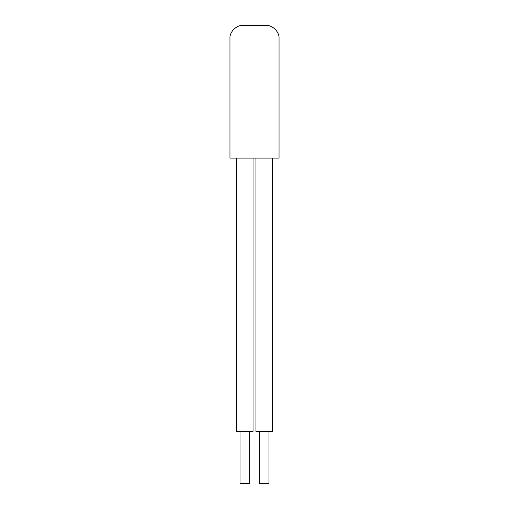 <?xml version="1.0" encoding="UTF-8"?>
<svg xmlns="http://www.w3.org/2000/svg" width="509" height="509" viewBox="0 0 509 509"><rect width="100%" height="100%" fill="white"/><g stroke="black" fill="none" stroke-linecap="round" stroke-linejoin="round"><path stroke-width="0.76" d="M268.981 431.479L268.981 483.55L259.221 483.55L259.221 431.479M249.779 431.479L249.779 483.55L240.019 483.55L240.019 431.479M272.239 158.102L272.239 431.479L255.963 431.479L255.963 158.102M253.037 158.102L253.037 431.479L236.761 431.479L236.761 158.102M229.96 158.102L279.04 158.102L279.04 38.468C279.619 32.029 272.461 24.871 266.022 25.45L242.978 25.45C236.539 24.871 229.381 32.029 229.96 38.468L229.96 158.102M242.978 25.45C236.539 24.871 229.381 32.029 229.96 38.468M279.04 38.468C279.619 32.029 272.461 24.871 266.022 25.45"/></g></svg>
